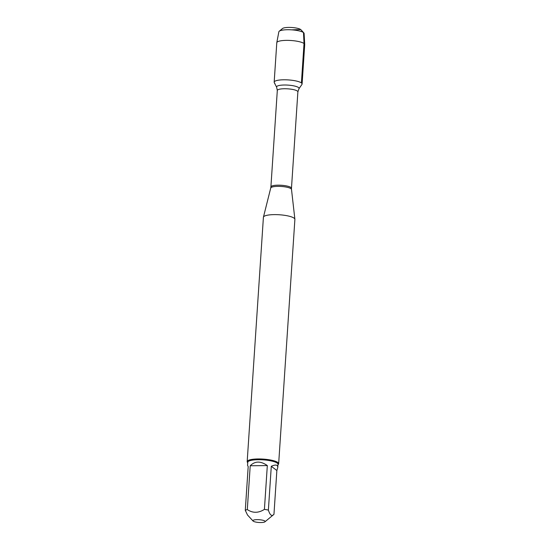 <?xml version="1.0" encoding="UTF-8"?>
<svg xmlns="http://www.w3.org/2000/svg" width="550" height="550" viewBox="0 0 550 550"><rect width="100%" height="100%" fill="white"/><g stroke="black" fill="none" stroke-linecap="round" stroke-linejoin="round"><path stroke-width="0.82" d="M278.657 463.712L294.889 219.381A15.771 3.575 -176.2 0 0 294.882 219.237A15.771 3.575 -176.2 0 0 279.386 214.768A15.771 3.575 -176.2 0 0 263.429 217.147A15.771 3.575 -176.2 0 0 263.409 217.291L247.177 461.622A15.771 3.575 3.8 0 1 260.569 458.975A15.771 3.575 3.8 0 1 277.887 462.502A15.771 3.575 3.8 0 1 278.657 463.712A15.771 3.575 3.8 0 1 278.169 464.509L277.963 464.688M301.407 82.94A13.991 3.169 3.8 0 1 301.936 84.432L298.952 88.749A11.275 2.558 3.8 0 0 298.526 87.546A11.275 2.558 3.8 0 0 285.402 85.009A11.275 2.558 3.8 0 0 276.657 87.271L274.264 82.596A13.991 3.169 3.8 0 1 285.12 79.791A13.991 3.169 3.8 0 1 301.407 82.94L304.026 43.519L303.49 32.581L300.706 29.549L291.665 29.851M247.741 462.681L247.555 462.481A15.771 3.575 3.8 0 1 247.177 461.622M253.22 521.159A6.133 1.389 -176.2 0 0 259.236 522.5A6.133 1.389 -176.2 0 0 264.962 521.812A6.133 1.389 -176.2 0 0 262.584 520.183A6.133 1.389 -176.2 0 0 255.654 519.723A6.133 1.389 -176.2 0 0 253.069 521.022A6.133 1.389 -176.2 0 0 253.22 521.159M276.863 470.532L277.778 467.438C277.812 464.743 275.646 464.358 271.288 466.283L276.863 470.532L273.955 514.332L264.962 521.812M271.288 466.283L268.379 510.084A15.146 3.431 -176.2 0 0 264.413 509.376C258.466 513.164 252.759 513.232 247.308 509.568A15.146 3.431 -176.2 0 0 245.286 510.345L247.528 515.027L253.069 521.022M273.955 514.332C271.844 516.643 269.988 515.226 268.379 510.084M267.321 465.575C260.659 460.893 254.959 460.955 250.216 465.768L267.321 465.575L264.413 509.376M250.216 465.768L247.308 509.568M245.286 510.345L248.194 466.544L247.555 465.431L247.768 462.275A15.146 3.431 3.8 0 1 263.106 459.855A15.146 3.431 3.8 0 1 277.991 464.283L277.778 467.438M274.849 83.236A13.991 3.169 3.8 0 1 274.168 82.163A13.991 3.169 3.8 0 1 288.337 79.922A13.991 3.169 3.8 0 1 302.094 84.013L304.714 44.591A13.991 3.169 3.8 0 0 304.714 44.509A13.991 3.169 3.8 0 0 290.957 40.501A13.991 3.169 3.8 0 0 276.794 42.652A13.991 3.169 3.8 0 0 276.788 42.742L274.168 82.163M304.714 44.509L304.109 33.474A12.664 2.867 -176.2 0 0 303.806 32.862A12.664 2.867 -176.2 0 0 303.49 32.581A12.664 2.867 -176.2 0 0 291.067 29.81A12.664 2.867 -176.2 0 0 279.235 31.233A12.664 2.867 -176.2 0 0 278.857 31.797L276.794 42.652M279.235 31.233L282.487 28.538A9.508 2.159 3.8 0 1 291.823 27.5A9.508 2.159 3.8 0 1 300.939 29.762L303.806 32.862M294.882 219.237L291.5 189.406A10.416 2.358 -176.2 0 0 290.991 188.705A10.416 2.358 -176.2 0 0 279.764 186.381A10.416 2.358 -176.2 0 0 270.731 188.024L263.429 217.147M277.31 90.489L270.903 186.911A10.306 2.337 3.8 0 1 279.654 185.185A10.306 2.337 3.8 0 1 290.971 187.488A10.306 2.337 3.8 0 1 291.472 188.279L297.88 91.85A10.306 2.337 -176.2 0 0 297.371 91.059A10.306 2.337 -176.2 0 0 286.055 88.756A10.306 2.337 -176.2 0 0 277.31 90.489L276.657 87.271M297.88 91.85L298.952 88.749M291.5 189.406L291.472 188.279M270.903 186.911L270.731 188.024"/></g></svg>
